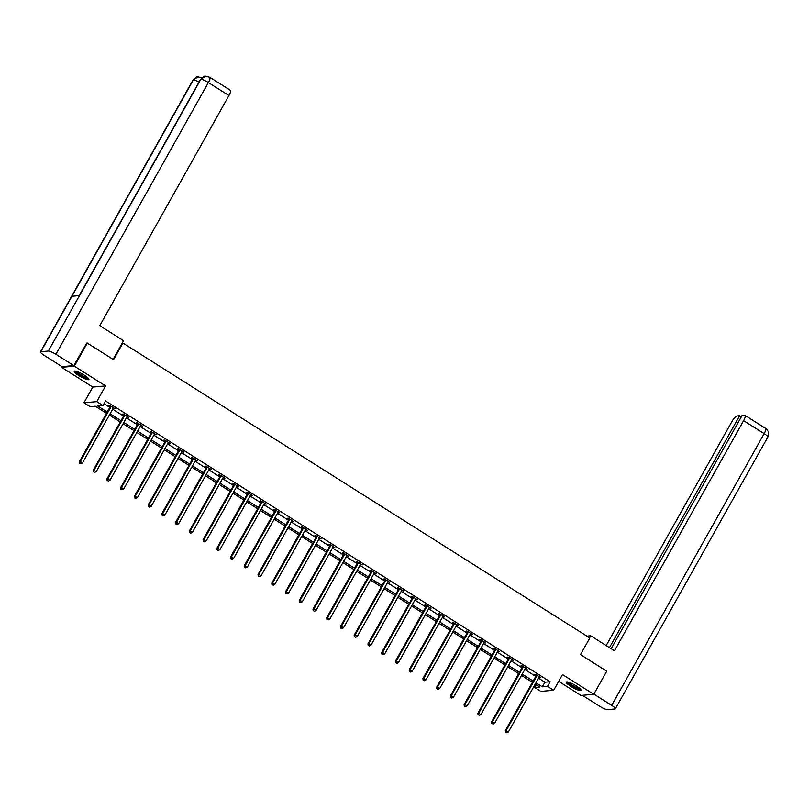 <?xml version="1.0" encoding="UTF-8"?>
<svg xmlns="http://www.w3.org/2000/svg" width="809" height="809" viewBox="0 0 809 809"><rect width="100%" height="100%" fill="white"/><g stroke="black" fill="none" stroke-linecap="round" stroke-linejoin="round"><path stroke-width="1.21" d="M78.867 375.609A8.414 1.588 -150.7 0 0 88.919 379.492A8.414 1.588 -150.7 0 0 84.278 375.133A8.414 1.588 -150.7 0 0 74.236 371.25A8.414 1.588 -150.7 0 0 78.867 375.609M570.992 686.477A8.414 1.588 -150.7 0 0 581.044 690.36A8.414 1.588 -150.7 0 0 576.402 686.002A8.414 1.588 -150.7 0 0 566.361 682.118A8.414 1.588 -150.7 0 0 570.992 686.477M106.535 413.298L95.32 406.209L90.123 406.674L83.964 402.781L96.777 401.648L102.945 405.542L97.747 405.997L107.263 412.003M61.929 366.578L61.514 367.316L92.782 387.066L83.964 402.781M558.675 681.36L580.943 695.427L593.755 694.294L562.498 674.544L553.68 690.259L540.857 691.382L534.698 687.488L539.886 687.033L535.245 684.101M536.246 684.727L534.698 687.488M86.401 343.158L87.301 343.087L74.337 366.184L61.514 367.316M87.301 343.087L113.543 359.661L122.877 343.026L589.822 637.977L580.478 654.612L606.73 671.187L593.755 694.294M122.877 343.026L122.23 343.077M538.561 678.195L544.912 682.199L550.11 681.744L105.534 400.92L102.945 405.542M103.987 403.681L109.852 407.382M112.663 409.162L123.595 416.069M126.396 417.838L137.328 424.745M140.139 426.515L151.071 433.422M153.882 435.202L164.803 442.098M167.615 443.878L178.546 450.775M181.358 452.555L192.279 459.461M195.09 461.231L206.022 468.138M208.833 469.908L219.765 476.814M222.566 478.584L233.498 485.491M236.309 487.271L247.241 494.168M250.052 495.947L260.973 502.844M263.785 504.624L274.716 511.531M277.527 513.3L288.459 520.207M291.26 521.977L302.192 528.884M305.003 530.653L315.935 537.56M318.746 539.34L329.668 546.237M332.479 548.017L343.41 554.923M346.222 556.693L357.143 563.6M359.954 565.37L370.886 572.276M373.697 574.046L384.629 580.953M387.43 582.733L398.362 589.63M401.173 591.409L412.105 598.306M414.916 600.086L425.837 606.993M428.649 608.762L439.58 615.669M442.392 617.439L453.313 624.346M456.124 626.115L467.056 633.022M469.867 634.802L480.799 641.699M483.6 643.479L494.532 650.375M497.343 652.155L508.274 659.062M511.086 660.832L522.007 667.738M524.819 669.508L535.75 676.415M539.472 676.84L539.35 676.941A1.082 1.021 85 0 0 539.087 677.244L540.897 677.74L535.619 674.403L534.749 674.473L536.175 675.373M525.365 668.547L527.165 669.063L521.876 665.716L521.016 665.797L522.442 666.697M511.622 659.871L513.422 660.377L508.143 657.039L507.273 657.12L508.699 658.02M498.263 650.8L498.132 650.901A1.082 1.021 85 0 0 497.879 651.205L499.689 651.7L494.4 648.363L493.53 648.444L494.956 649.344M484.146 642.508L485.946 643.024L480.657 639.686L479.798 639.757L481.224 640.667M470.413 633.831L472.203 634.347L466.924 631.01L466.055 631.081L467.481 631.981M457.045 624.77L456.913 624.872A1.082 1.021 85 0 0 456.66 625.175L458.47 625.67L453.182 622.333L452.322 622.404L453.748 623.304M442.928 616.478L444.728 616.984L439.449 613.647L438.579 613.728L440.005 614.628M429.569 607.407L429.437 607.508A1.082 1.021 85 0 0 429.185 607.822L430.995 608.307L425.706 604.97L424.846 605.051L426.272 605.951M415.452 599.115L417.252 599.631L411.973 596.294L411.103 596.375L412.529 597.275M401.719 590.439L403.519 590.954L398.23 587.617L397.361 587.688L398.786 588.588M388.35 581.378L388.219 581.479A1.082 1.021 85 0 0 387.966 581.782L389.776 582.278L384.487 578.941L383.628 579.011L385.054 579.911M374.233 573.085L376.033 573.601L370.755 570.264L369.885 570.335L371.311 571.235M360.875 564.015L360.743 564.126A1.082 1.021 85 0 0 360.49 564.429L362.301 564.915L357.012 561.577L356.152 561.658L357.578 562.558M347.132 555.338L347.01 555.439A1.082 1.021 85 0 0 346.748 555.743L348.558 556.238L343.279 552.901L342.409 552.982L343.835 553.882M333.025 547.046L334.825 547.562L329.536 544.224L328.666 544.305L330.092 545.205M319.282 538.369L321.082 538.885L315.803 535.548L314.934 535.619L316.359 536.519M305.923 529.308L305.792 529.41A1.082 1.021 85 0 0 305.529 529.713L307.349 530.208L302.06 526.871L301.191 526.942L302.617 527.842M291.806 521.016L293.606 521.532L288.317 518.185L287.458 518.266L288.884 519.166M278.438 511.945L278.316 512.046A1.082 1.021 85 0 0 278.053 512.36L279.863 512.845L274.585 509.508L273.715 509.589L275.141 510.489M264.705 503.269L264.573 503.37A1.082 1.021 85 0 0 264.321 503.673L266.131 504.169L260.842 500.832L259.982 500.913L261.408 501.813M250.588 494.977L252.388 495.492L247.109 492.155L246.239 492.226L247.665 493.126M237.229 485.916L237.098 486.017A1.082 1.021 85 0 0 236.845 486.32L238.655 486.816L233.366 483.479L232.496 483.549L233.922 484.449M223.112 477.623L224.912 478.139L219.633 474.802L218.764 474.873L220.19 475.773M209.743 468.553L209.622 468.664A1.082 1.021 85 0 0 209.359 468.967L211.169 469.453L205.891 466.115L205.021 466.196L206.447 467.096M196.011 459.876L195.879 459.977A1.082 1.021 85 0 0 195.626 460.291L197.436 460.776L192.148 457.439L191.288 457.52L192.714 458.42M181.894 451.584L183.694 452.1L178.415 448.762L177.545 448.843L178.971 449.743M168.535 442.523L168.403 442.624A1.082 1.021 85 0 0 168.151 442.928L169.961 443.423L164.672 440.086L163.812 440.157L165.238 441.057M154.792 433.846L154.671 433.948A1.082 1.021 85 0 0 154.408 434.251L156.218 434.746L150.939 431.409L150.07 431.48L151.495 432.38M140.685 425.554L142.485 426.07L137.196 422.723L136.327 422.804L137.752 423.704M126.942 416.878L128.742 417.383L123.453 414.046L122.594 414.127L124.02 415.027M113.573 407.807L113.452 407.908A1.082 1.021 85 0 0 113.189 408.211L114.999 408.707L109.721 405.37L108.851 405.451L110.277 406.351M92.782 387.066L105.595 385.933L74.337 366.184M105.595 385.933L96.777 401.648M550.11 681.744L547.511 686.366L553.68 690.259M532.433 682.321L521.502 675.424M518.69 673.644L507.769 666.747M504.958 664.968L494.026 658.061M491.215 656.291L480.293 649.384M477.482 647.615L466.55 640.708M463.739 638.938L452.807 632.031M450.006 630.251L439.075 623.355M436.263 621.575L425.332 614.668M422.52 612.898L411.599 605.992M408.788 604.222L397.856 597.315M395.045 595.545L384.113 588.639M381.312 586.859L370.38 579.962M367.569 578.182L356.638 571.285M353.826 569.506L342.905 562.599M340.093 560.829L329.162 553.922M326.351 552.153L315.429 545.246M312.618 543.476L301.686 536.569M298.875 534.789L287.943 527.893M285.142 526.113L274.211 519.216M271.399 517.436L260.468 510.53M257.656 508.76L246.735 501.853M243.924 500.083L232.992 493.177M230.181 491.397L219.259 484.5M216.448 482.72L205.516 475.823M202.705 474.044L191.773 467.137M188.972 465.367L178.041 458.46M175.229 456.691L164.298 449.784M161.487 448.014L150.565 441.107M147.754 439.327L136.822 432.431M134.011 430.651L123.079 423.754M120.278 421.974L109.346 415.068M535.962 682.816L542.313 686.821L547.511 686.366M110.064 413.783L120.996 420.69M123.807 422.46L134.739 429.367M137.55 431.136L148.472 438.043M151.283 439.813L162.215 446.72M165.026 448.499L175.947 455.396M178.759 457.176L189.69 464.083M192.502 465.853L203.433 472.759M206.234 474.529L217.166 481.436M219.977 483.206L230.909 490.112M233.72 491.892L244.642 498.789M247.453 500.569L258.384 507.465M261.196 509.245L272.127 516.152M274.929 517.922L285.86 524.829M288.671 526.598L299.603 533.505M302.404 535.275L313.336 542.182M316.147 543.961L327.079 550.858M329.89 552.638L340.811 559.535M343.623 561.315L354.554 568.221M357.366 569.991L368.297 576.898M371.098 578.668L382.03 585.574M384.841 587.354L395.773 594.251M398.584 596.031L409.506 602.927M412.317 604.707L423.249 611.614M426.06 613.384L436.981 620.291M439.793 622.06L450.724 628.967M453.536 630.737L464.467 637.644M467.268 639.423L478.2 646.32M481.011 648.1L491.943 654.997M494.754 656.777L505.676 663.683M508.487 665.453L519.418 672.36M522.23 674.13L533.161 681.036M544.912 682.199L542.313 686.821M536.893 675.849L536.023 675.93L505.322 730.648L506.181 730.567L536.893 675.849A1.082 1.021 85 0 0 537.014 675.464L537.045 675.303M505.908 732.206L506.788 732.762L505.908 732.206L506.181 730.567L508.386 731.963L539.087 677.244M536.023 675.93A1.082 1.021 85 0 0 536.155 675.545L536.256 674.807M505.322 730.648L505.564 732.236M506.788 732.762L508.386 731.963M580.437 689.106A7.281 1.375 29.3 0 1 575.057 687.549A7.281 1.375 29.3 0 1 567.736 681.977M568.555 682.189A6.745 1.274 -150.7 0 0 575.25 686.942A6.745 1.274 -150.7 0 0 579.831 688.52M566.866 681.896A8.363 1.578 -150.7 0 0 575.199 687.862A8.363 1.578 -150.7 0 0 580.963 689.804M88.312 378.238A7.281 1.375 29.3 0 1 82.933 376.691A7.281 1.375 29.3 0 1 75.611 371.119M76.43 371.321A6.745 1.274 -150.7 0 0 83.125 376.074A6.745 1.274 -150.7 0 0 87.706 377.651M74.741 371.028A8.363 1.578 -150.7 0 0 83.074 376.994A8.363 1.578 -150.7 0 0 88.838 378.946M589.539 637.805L590.681 635.763L588.689 635.945L588.143 636.916M590.681 635.763L614.456 650.79L743.613 420.65A6.472 1.689 -57.7 0 0 744.988 415.361A6.472 1.689 -57.7 0 0 744.644 415.29L742.065 415.513L611.189 648.717M615.346 708.805A6.634 1.254 -150.7 0 0 611.685 705.367L764.171 433.634A6.472 1.689 -57.7 0 0 765.547 428.345L767.599 430.348C767.822 431.753 769.612 430.944 767.832 437.072L615.346 708.805A6.634 1.254 -150.7 0 1 614.971 708.977L607.448 709.635A6.634 1.254 -150.7 0 1 599.904 706.399L582.328 695.305M611.685 705.367L593.867 694.112M741.327 416.817L739.598 415.725L737.019 415.957A6.472 1.689 -57.7 0 0 731.832 421.681L606.194 645.562M739.598 415.725L609.46 647.635M113.088 359.378L123.565 340.7L99.79 325.683L228.937 95.543L208.378 82.558L55.882 354.281L73.811 365.607L86.775 343.127M55.882 354.281A6.634 1.254 -150.7 0 0 48.338 351.045L79.464 295.598L71.94 296.256L40.824 351.713L48.338 351.045M40.824 351.713A6.634 1.254 -150.7 0 0 40.45 351.885A6.634 1.254 -150.7 0 0 44.111 355.323L62.03 366.639L73.811 365.607M209.753 77.26L205.466 76.218L200.824 79.322A6.634 1.254 -150.7 0 1 208.378 82.558A6.472 1.689 -57.7 0 0 209.753 77.26L230.322 90.254A6.472 1.689 122.3 0 1 228.937 95.543M198.994 82.134A6.634 1.254 -150.7 0 0 193.311 79.98L198.023 76.865L202.22 77.927M523.15 667.172L522.28 667.253L491.579 721.972L492.448 721.891L523.15 667.172A1.082 1.021 85 0 0 523.281 666.788L523.302 666.626M492.175 723.529L493.055 724.085L492.175 723.529L492.448 721.891L494.643 723.286L525.354 668.568A1.082 1.021 85 0 1 525.607 668.264L525.739 668.163M522.28 667.253A1.082 1.021 85 0 0 522.412 666.869L522.523 666.131M491.579 721.972L491.821 723.559M493.055 724.085L494.643 723.286M509.407 658.496L508.548 658.577L477.836 713.285L478.706 713.214L509.407 658.496A1.082 1.021 85 0 0 509.539 658.111L509.569 657.939M478.432 714.853L479.312 715.409L478.432 714.853L478.706 713.214L480.91 714.6L511.612 659.891A1.082 1.021 85 0 1 511.875 659.578L511.996 659.477M508.548 658.577A1.082 1.021 85 0 0 508.679 658.192L508.78 657.444M477.836 713.285L478.089 714.883M479.312 715.409L480.91 714.6M495.674 649.819L494.805 649.89L464.103 704.609L464.963 704.538L495.674 649.819A1.082 1.021 85 0 0 495.806 649.435L495.826 649.263M464.69 706.176L465.579 706.732L464.69 706.176L464.963 704.538L467.167 705.923L497.879 651.205M494.805 649.89A1.082 1.021 85 0 0 494.936 649.506L495.037 648.767M464.103 704.609L464.346 706.206M465.579 706.732L467.167 705.923M481.931 641.143L481.072 641.213L450.36 695.932L451.23 695.851L481.931 641.143A1.082 1.021 85 0 0 482.063 640.758L482.083 640.586M450.957 697.5L451.837 698.056L450.957 697.5L451.23 695.851L453.434 697.247L484.136 642.528A1.082 1.021 85 0 1 484.389 642.225L484.52 642.124M481.072 641.213A1.082 1.021 85 0 0 481.193 640.829L481.304 640.091M450.36 695.932L450.613 697.53M451.837 698.056L453.434 697.247M468.199 632.466L467.329 632.537L436.627 687.256L437.487 687.175L468.199 632.466A1.082 1.021 85 0 0 468.33 632.072L468.35 631.91M437.214 688.823L438.094 689.379L437.214 688.823L437.487 687.175L439.692 688.57L470.393 633.851A1.082 1.021 85 0 1 470.656 633.548L470.777 633.447M467.329 632.537A1.082 1.021 85 0 0 467.46 632.153L467.562 631.414M436.627 687.256L436.87 688.853M438.094 689.379L439.692 688.57M454.456 623.779L453.586 623.86L422.885 678.579L423.754 678.498L454.456 623.779A1.082 1.021 85 0 0 454.587 623.395L454.607 623.233M423.481 680.136L424.361 680.693L423.481 680.136L423.754 678.498L425.949 679.894L456.66 625.175M453.586 623.86A1.082 1.021 85 0 0 453.718 623.476L453.829 622.738M422.885 678.579L423.127 680.167M424.361 680.693L425.949 679.894M440.713 615.103L439.853 615.184L409.152 669.892L410.011 669.822L440.713 615.103A1.082 1.021 85 0 0 440.844 614.719L440.875 614.547M409.738 671.46L410.618 672.016L409.738 671.46L410.011 669.822L412.216 671.207L442.917 616.498A1.082 1.021 85 0 1 443.18 616.195L443.302 616.084M439.853 615.184A1.082 1.021 85 0 0 439.985 614.8L440.086 614.051M409.152 669.892L409.394 671.49M410.618 672.016L412.216 671.207M426.98 606.426L426.11 606.507L395.409 661.216L396.279 661.145L426.98 606.426A1.082 1.021 85 0 0 427.112 606.042L427.132 605.87M396.006 662.783L396.885 663.34L396.006 662.783L396.279 661.145L398.473 662.531L429.185 607.822M426.11 606.507A1.082 1.021 85 0 0 426.242 606.113L426.353 605.375M395.409 661.216L395.652 662.814M396.885 663.34L398.473 662.531M413.237 597.75L412.378 597.821L381.666 652.539L382.536 652.469L413.237 597.75A1.082 1.021 85 0 0 413.369 597.366L413.399 597.194M382.263 654.107L383.142 654.663L382.263 654.107L382.536 652.469L384.74 653.854L415.442 599.135A1.082 1.021 85 0 1 415.705 598.832L415.826 598.731M412.378 597.821A1.082 1.021 85 0 0 412.509 597.436L412.61 596.698M381.666 652.539L381.919 654.137M383.142 654.663L384.74 653.854M399.504 589.073L398.635 589.144L367.933 643.863L368.793 643.782L399.504 589.073A1.082 1.021 85 0 0 399.636 588.689L399.656 588.517M368.52 645.43L369.4 645.986L368.52 645.43L368.793 643.782L370.997 645.178L401.699 590.459A1.082 1.021 85 0 1 401.962 590.155L402.093 590.054M398.635 589.144A1.082 1.021 85 0 0 398.766 588.76L398.867 588.022M367.933 643.863L368.176 645.461M369.4 645.986L370.997 645.178M385.762 580.387L384.902 580.468L354.19 635.186L355.06 635.105L385.762 580.387A1.082 1.021 85 0 0 385.893 580.002L385.913 579.841M354.787 636.754L355.667 637.31L354.787 636.754L355.06 635.105L357.265 636.501L387.966 581.782M384.902 580.468A1.082 1.021 85 0 0 385.023 580.083L385.135 579.345M354.19 635.186L354.443 636.784M355.667 637.31L357.265 636.501M372.029 571.71L371.159 571.791L340.458 626.51L341.317 626.429L372.029 571.71A1.082 1.021 85 0 0 372.15 571.326L372.18 571.164M341.044 628.067L341.924 628.623L341.044 628.067L341.317 626.429L343.522 627.824L374.223 573.106A1.082 1.021 85 0 1 374.486 572.802L374.607 572.701M371.159 571.791A1.082 1.021 85 0 0 371.291 571.407L371.392 570.669M340.458 626.51L340.7 628.097M341.924 628.623L343.522 627.824M358.286 563.034L357.416 563.115L326.715 617.823L327.584 617.752L358.286 563.034A1.082 1.021 85 0 0 358.417 562.649L358.438 562.477M327.311 619.391L328.191 619.947L327.311 619.391L327.584 617.752L329.779 619.138L360.49 564.429M357.416 563.115A1.082 1.021 85 0 0 357.548 562.73L357.659 561.982M326.715 617.823L326.957 619.421M328.191 619.947L329.779 619.138M344.543 554.357L343.683 554.428L312.972 609.147L313.841 609.076L344.543 554.357A1.082 1.021 85 0 0 344.674 553.973L344.705 553.801M313.568 610.714L314.448 611.27L313.568 610.714L313.841 609.076L316.046 610.461L346.748 555.743M343.683 554.428A1.082 1.021 85 0 0 343.815 554.044L343.916 553.305M312.972 609.147L313.225 610.744M314.448 611.27L316.046 610.461M330.81 545.681L329.941 545.751L299.239 600.47L300.109 600.389L330.81 545.681A1.082 1.021 85 0 0 330.942 545.296L330.962 545.124M299.826 602.038L300.715 602.594L299.826 602.038L300.109 600.389L302.303 601.785L333.015 547.066A1.082 1.021 85 0 1 333.268 546.763L333.399 546.662M329.941 545.751A1.082 1.021 85 0 0 330.072 545.367L330.183 544.629M299.239 600.47L299.482 602.068M300.715 602.594L302.303 601.785M317.067 537.004L316.208 537.075L285.496 591.794L286.366 591.713L317.067 537.004A1.082 1.021 85 0 0 317.199 536.61L317.229 536.448M286.093 593.361L286.973 593.917L286.093 593.361L286.366 591.713L288.57 593.108L319.272 538.389A1.082 1.021 85 0 1 319.525 538.086L319.656 537.985M316.208 537.075A1.082 1.021 85 0 0 316.329 536.691L316.44 535.952M285.496 591.794L285.749 593.391M286.973 593.917L288.57 593.108M303.335 528.317L302.465 528.398L271.763 583.117L272.623 583.036L303.335 528.317A1.082 1.021 85 0 0 303.466 527.933L303.486 527.771M272.35 584.674L273.23 585.231L272.35 584.674L272.623 583.036L274.827 584.432L305.529 529.713M302.465 528.398A1.082 1.021 85 0 0 302.596 528.014L302.697 527.276M271.763 583.117L272.006 584.705M273.23 585.231L274.827 584.432M289.592 519.641L288.722 519.722L258.02 574.43L258.89 574.36L289.592 519.641A1.082 1.021 85 0 0 289.723 519.257L289.743 519.085M258.617 575.998L259.497 576.554L258.617 575.998L258.89 574.36L261.095 575.745L291.796 521.036A1.082 1.021 85 0 1 292.049 520.733L292.18 520.622M288.722 519.722A1.082 1.021 85 0 0 288.853 519.338L288.965 518.589M258.02 574.43L258.263 576.028M259.497 576.554L261.095 575.745M275.859 510.964L274.989 511.045L244.288 565.754L245.147 565.683L275.859 510.964A1.082 1.021 85 0 0 275.98 510.58L276.011 510.408M244.874 567.321L245.754 567.878L244.874 567.321L245.147 565.683L247.352 567.069L278.053 512.36M274.989 511.045A1.082 1.021 85 0 0 275.121 510.651L275.222 509.913M244.288 565.754L244.53 567.352M245.754 567.878L247.352 567.069M262.116 502.288L261.246 502.359L230.545 557.077L231.414 557.007L262.116 502.288A1.082 1.021 85 0 0 262.247 501.904L262.268 501.732M231.141 558.645L232.021 559.201L231.141 558.645L231.414 557.007L233.609 558.392L264.321 503.673M261.246 502.359A1.082 1.021 85 0 0 261.378 501.974L261.489 501.236M230.545 557.077L230.787 558.675M232.021 559.201L233.609 558.392M248.373 493.611L247.514 493.682L216.802 548.401L217.672 548.32L248.373 493.611A1.082 1.021 85 0 0 248.505 493.227L248.535 493.055M217.399 549.968L218.278 550.524L217.399 549.968L217.672 548.32L219.876 549.716L250.578 494.997A1.082 1.021 85 0 1 250.841 494.693L250.962 494.592M247.514 493.682A1.082 1.021 85 0 0 247.645 493.298L247.746 492.56M216.802 548.401L217.055 549.999M218.278 550.524L219.876 549.716M234.64 484.935L233.771 485.006L203.069 539.724L203.929 539.643L234.64 484.935A1.082 1.021 85 0 0 234.772 484.54L234.792 484.379M203.656 541.292L204.546 541.848L203.656 541.292L203.929 539.643L206.133 541.039L236.845 486.32M233.771 485.006A1.082 1.021 85 0 0 233.902 484.621L234.003 483.883M203.069 539.724L203.312 541.322M204.546 541.848L206.133 541.039M220.897 476.248L220.038 476.329L189.326 531.048L190.196 530.967L220.897 476.248A1.082 1.021 85 0 0 221.029 475.864L221.049 475.702M189.923 532.605L190.803 533.161L189.923 532.605L190.196 530.967L192.4 532.362L223.102 477.644A1.082 1.021 85 0 1 223.355 477.34L223.486 477.239M220.038 476.329A1.082 1.021 85 0 0 220.159 475.945L220.27 475.207M189.326 531.048L189.579 532.635M190.803 533.161L192.4 532.362M207.165 467.572L206.295 467.653L175.593 522.361L176.453 522.29L207.165 467.572A1.082 1.021 85 0 0 207.296 467.187L207.316 467.015M176.18 523.929L177.06 524.485L176.18 523.929L176.453 522.29L178.658 523.676L209.359 468.967M206.295 467.653A1.082 1.021 85 0 0 206.426 467.268L206.528 466.52M175.593 522.361L175.836 523.959M177.06 524.485L178.658 523.676M193.422 458.895L192.552 458.976L161.851 513.685L162.72 513.614L193.422 458.895A1.082 1.021 85 0 0 193.553 458.511L193.573 458.339M162.447 515.252L163.327 515.808L162.447 515.252L162.72 513.614L164.915 514.999L195.626 460.291M192.552 458.976A1.082 1.021 85 0 0 192.684 458.582L192.795 457.843M161.851 513.685L162.093 515.282M163.327 515.808L164.915 514.999M179.679 450.219L178.819 450.289L148.118 505.008L148.977 504.927L179.679 450.219A1.082 1.021 85 0 0 179.81 449.834L179.841 449.662M148.704 506.576L149.584 507.132L148.704 506.576L148.977 504.927L151.182 506.323L181.883 451.604A1.082 1.021 85 0 1 182.146 451.301L182.268 451.2M178.819 450.289A1.082 1.021 85 0 0 178.951 449.905L179.052 449.167M148.118 505.008L148.36 506.606M149.584 507.132L151.182 506.323M165.946 441.542L165.076 441.613L134.375 496.332L135.245 496.251L165.946 441.542A1.082 1.021 85 0 0 166.078 441.158L166.098 440.986M134.972 497.899L135.851 498.455L134.972 497.899L135.245 496.251L137.439 497.646L168.151 442.928M165.076 441.613A1.082 1.021 85 0 0 165.208 441.229L165.319 440.49M134.375 496.332L134.618 497.929M135.851 498.455L137.439 497.646M152.203 432.855L151.344 432.936L120.632 487.655L121.502 487.574L152.203 432.855A1.082 1.021 85 0 0 152.335 432.471L152.365 432.309M121.229 489.212L122.108 489.769L121.229 489.212L121.502 487.574L123.706 488.97L154.408 434.251M151.344 432.936A1.082 1.021 85 0 0 151.475 432.552L151.576 431.814M120.632 487.655L120.885 489.243M122.108 489.769L123.706 488.97M138.47 424.179L137.601 424.26L106.899 478.968L107.759 478.898L138.47 424.179A1.082 1.021 85 0 0 138.602 423.795L138.622 423.633M107.486 480.536L108.366 481.092L107.486 480.536L107.759 478.898L109.963 480.283L140.665 425.574A1.082 1.021 85 0 1 140.928 425.271L141.059 425.16M137.601 424.26A1.082 1.021 85 0 0 137.732 423.876L137.833 423.137M106.899 478.968L107.142 480.566M108.366 481.092L109.963 480.283M124.728 415.502L123.868 415.583L93.156 470.292L94.026 470.221L124.728 415.502A1.082 1.021 85 0 0 124.859 415.118L124.879 414.946M93.753 471.859L94.633 472.416L93.753 471.859L94.026 470.221L96.231 471.607L126.932 416.898A1.082 1.021 85 0 1 127.185 416.584L127.316 416.483M123.868 415.583A1.082 1.021 85 0 0 123.989 415.199L124.101 414.451M93.156 470.292L93.409 471.89M94.633 472.416L96.231 471.607M110.995 406.826L110.125 406.897L79.424 461.615L80.283 461.545L110.995 406.826A1.082 1.021 85 0 0 111.116 406.442L111.146 406.27M80.01 463.183L80.89 463.739L80.01 463.183L80.283 461.545L82.488 462.93L113.189 408.211M110.125 406.897A1.082 1.021 85 0 0 110.257 406.512L110.358 405.774M79.424 461.615L79.666 463.213M80.89 463.739L82.488 462.93M537.014 675.464L536.155 675.545M767.832 437.072A6.634 1.254 -150.7 0 0 764.171 433.634L743.613 420.65M205.466 76.218C204.93 75.631 203.261 76.724 200.47 79.494A6.634 1.254 -150.7 0 1 200.824 79.322L79.464 295.598M71.94 296.256L193.311 79.98A6.634 1.254 -150.7 0 0 192.936 80.152L40.45 351.885M523.281 666.788L522.412 666.869M509.539 658.111L508.679 658.192M495.806 649.435L494.936 649.506M482.063 640.758L481.193 640.829M468.33 632.072L467.46 632.153M454.587 623.395L453.718 623.476M440.844 614.719L439.985 614.8M427.112 606.042L426.242 606.113M413.369 597.366L412.509 597.436M399.636 588.689L398.766 588.76M385.893 580.002L385.023 580.083M372.15 571.326L371.291 571.407M358.417 562.649L357.548 562.73M344.674 553.973L343.815 554.044M330.942 545.296L330.072 545.367M317.199 536.61L316.329 536.691M303.466 527.933L302.596 528.014M289.723 519.257L288.853 519.338M275.98 510.58L275.121 510.651M262.247 501.904L261.378 501.974M248.505 493.227L247.645 493.298M234.772 484.54L233.902 484.621M221.029 475.864L220.159 475.945M207.296 467.187L206.426 467.268M193.553 458.511L192.684 458.582M179.81 449.834L178.951 449.905M166.078 441.158L165.208 441.229M152.335 432.471L151.475 432.552M138.602 423.795L137.732 423.876M124.859 415.118L123.989 415.199M111.116 406.442L110.257 406.512M744.988 415.361L765.547 428.345M200.47 79.494L79.191 295.619M198.023 76.865C197.447 76.279 195.758 77.371 192.936 80.152"/></g></svg>
